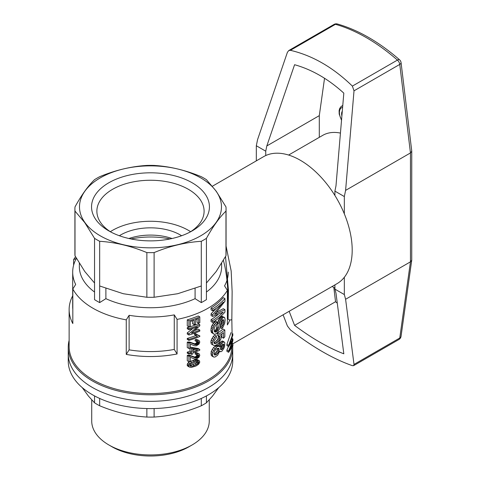 <?xml version="1.0" encoding="UTF-8"?>
<svg xmlns="http://www.w3.org/2000/svg" width="480" height="480" viewBox="0 0 480 480"><rect width="100%" height="100%" fill="white"/><g stroke="black" fill="none" stroke-linecap="round" stroke-linejoin="round"><path stroke-width="0.72" d="M72.69 295.83A81.354 46.968 0 0 0 69.132 309.57A81.354 46.968 0 0 0 72.822 323.556L72.822 289.002A81.354 46.968 0 0 0 126.264 319.86L126.264 354.408A81.354 46.968 0 0 0 177.078 353.958L177.078 319.41A81.354 46.968 0 0 0 227.37 290.37L227.37 324.918A81.354 46.968 180 0 0 229.83 319.938M73.602 265.26L73.602 259.668A81.354 46.968 0 0 1 75.54 256.752M231.798 348.078A81.354 46.968 180 0 1 149.202 393.558A81.354 46.968 180 0 1 69.132 346.59L69.132 309.57M212.04 356.088L211.164 355.182L211.164 351.522L213.414 347.652L216.114 345.468L217.056 345.234L219.348 346.362L219.804 347.106L221.352 343.812L219.738 342.882L221.61 341.208L222.534 341.01L224.178 341.958L224.76 342.54L224.694 345.918L224.112 347.862L222.138 351L220.698 351.816L219.804 351.03L217.626 355.242L214.908 357.078L213.612 357L212.04 356.088M218.322 345.768L219.738 342.882M216.816 312.072L223.296 308.7L224.946 309.654L224.946 312.096A83.58 48.252 180 0 1 212.646 322.434L211.074 321.528L211.074 319.698A81.354 46.968 0 0 0 217.938 314.61M211.074 319.698L212.646 320.604A83.58 48.252 180 0 0 223.242 312.096L212.646 316.422L211.074 315.516L211.074 313.86L216.426 308.154M212.646 308.934L212.646 310.764L211.074 309.852L211.074 308.022A81.354 46.968 0 0 0 223.296 297.636L224.946 298.59A83.58 48.252 180 0 1 212.646 308.934L211.074 308.022M194.532 330.588A81.354 46.968 0 0 0 198.216 329.136L199.806 330.054L199.806 331.122A83.58 48.252 180 0 1 188.922 335.01L187.272 334.056L187.272 332.892L192.9 328.404M187.272 332.892L188.922 333.84L197.496 326.724A83.58 48.252 180 0 1 188.922 329.676L187.272 328.722L187.272 327.654A81.354 46.968 0 0 0 198.216 323.796L199.806 324.714A83.58 48.252 180 0 1 188.922 328.608L187.272 327.654M190.356 347.64A81.354 46.968 0 0 0 191.244 347.346L198.15 348.522L199.746 349.44L192.87 348.288A83.58 48.252 180 0 1 191.622 348.702L191.622 352.26A83.58 48.252 180 0 1 188.922 353.1L188.922 354.12L187.272 353.166L187.272 352.152A81.354 46.968 0 0 0 189.99 351.318L189.99 348.156M214.212 331.152L215.316 330.408L216.276 328.878L218.424 320.286L219.738 318.138L222.078 316.242L224.76 317.796L225.138 319.98L224.76 323.112L222.834 327.492L221.928 328.638L220.308 327.708L220.236 325.944L221.742 323.382L222.228 319.992M221.928 328.638L221.856 326.88L223.782 322.866L223.782 320.076L222.834 319.566L221.208 321.468L219.648 328.596L217.464 332.634L215.496 334.098L214.482 334.284L211.428 332.538L210.894 330.264L211.428 326.7L213.072 323.586L215.556 321.072L217.146 321.99L217.224 323.76L214.908 326.496L214.224 328.71L214.392 331.644L215.748 332.088L214.23 331.212M213.978 342.696L215.556 341.892L217.668 339.408L218.424 336.582L218.232 335.766M223.512 338.214L223.512 332.64L220.548 334.782L221.28 336.732L220.992 338.658L218.886 342.828L217.302 344.43L215.58 345.36L214.134 345.582L212.826 344.886L212.466 343.02L212.736 341.106L214.734 337.506L216.33 336.018L216.492 337.638L213.96 341.082L214.05 343.116L214.734 343.692L215.748 343.584L217.146 342.81L219.27 340.326L219.876 336.762L217.212 335.172L217.44 333.24L223.17 329.052L224.82 330.006L224.82 336.804A83.58 48.252 180 0 1 223.512 338.214L221.88 337.272L221.88 333.87M212.826 344.886L211.248 343.974L210.894 342.114L211.164 340.2L213.156 336.594L214.746 335.106L216.33 336.018M226.902 350.052L228.63 351.048L228.63 352.326L226.902 351.324L226.902 350.052L228.48 346.488M232.92 333.762L228.63 345.354L228.63 346.572L226.902 345.576L226.902 344.358L230.976 332.64M198.594 323.238L198.594 318.462A83.58 48.252 180 0 1 195.384 319.704L195.384 324.174A83.58 48.252 180 0 1 194.1 324.636L194.1 320.166A83.58 48.252 180 0 1 190.284 321.432L190.284 326.412A83.58 48.252 180 0 1 188.922 326.832L187.272 325.878L187.272 319.83A81.354 46.968 0 0 0 198.216 315.972L199.806 316.89L199.806 322.734A83.58 48.252 180 0 1 198.594 323.238L196.998 322.314L196.998 319.092M194.1 324.636L192.486 323.7L192.486 320.718M189.426 367.08L187.776 366.126L187.128 364.848L188.28 362.622L190.128 361.434L195.828 359.52L197.58 359.682L199.614 361.08L199.68 362.526L198.468 364.398L195.852 366.078L191.274 367.416L189.426 367.08L188.922 366.57L189.066 364.644L189.924 363.57L188.28 362.622M188.28 341.988L189.924 342.936L189.426 342.99A83.58 48.252 180 0 1 188.922 343.14L188.922 348.48L187.272 347.526L187.272 342.186A81.354 46.968 0 0 0 187.776 342.042L189.78 342.084L194.64 343.812L196.092 343.254L197.172 341.55M189.924 342.936L191.412 343.026L195.45 344.73L197.04 344.586L198.276 343.644L198.786 342.366L198.21 341.484L196.644 341.688L195.042 340.764L195.24 339.672L196.482 339.39L199.044 340.482L199.806 341.994L198.978 344.118L196.248 345.858L194.376 345.732L190.356 344.028L190.356 348.042A83.58 48.252 180 0 1 188.922 348.48M195.438 335.226L197.496 336.432A83.58 48.252 180 0 1 188.922 339.384L188.922 340.398L187.272 339.444L187.272 338.43A81.354 46.968 0 0 0 195.894 335.508L194.31 334.128A81.354 46.968 0 0 0 195.57 333.654L197.172 334.578A83.58 48.252 180 0 1 195.918 335.052L194.31 334.128M197.394 334.812L199.806 335.844L199.806 336.504A83.58 48.252 180 0 1 188.922 340.398M187.272 355.404L188.922 356.352A83.58 48.252 180 0 0 189.426 356.202L191.412 356.238L195.45 357.942L197.04 357.798L198.276 356.856L198.786 355.578L198.21 354.696L196.644 354.9L195.042 353.976L195.24 352.884L196.482 352.608L199.044 353.694L199.806 355.206L198.978 357.33L196.248 359.07L194.376 358.944L190.356 357.24L190.356 361.254A83.58 48.252 180 0 1 188.922 361.692L187.272 360.738L187.272 355.404A81.354 46.968 0 0 0 187.776 355.254L189.78 355.296L194.64 357.024L196.092 356.466L197.172 354.762M232.35 342.744A82.242 47.484 180 0 1 232.554 344.238M232.71 346.242A82.242 47.484 180 0 1 232.728 347.316A82.242 47.484 180 0 1 150.486 394.8A82.242 47.484 180 0 1 68.244 347.316A82.242 47.484 180 0 1 69.132 340.356M68.244 347.316L68.244 361.11A82.242 47.484 180 0 0 92.334 394.686A82.242 47.484 180 0 0 181.962 404.982A82.242 47.484 180 0 0 232.728 361.11L232.728 353.85A82.242 47.484 180 0 1 150.486 401.334A82.242 47.484 180 0 1 68.244 353.85A82.242 47.484 0 0 0 92.334 387.426A82.242 47.484 0 0 0 181.962 397.722A82.242 47.484 0 0 0 232.728 353.85L232.728 347.316M72.822 289.002L75.678 284.448A77.796 44.916 180 0 1 72.69 272.112L72.69 306.666A77.796 44.916 0 0 0 72.822 309.3M72.69 272.112A77.796 44.916 180 0 1 76.41 258.384A958.95 553.65 -120 0 0 73.602 259.668M126.264 354.408L129.12 349.854A77.796 44.916 0 0 0 174.264 349.434L174.264 314.88A77.796 44.916 180 0 1 129.12 315.306L126.264 319.86M177.078 353.958A958.95 553.65 -120 0 0 174.264 349.434M129.12 349.854L129.12 315.306M218.964 350.778L218.964 348.6L218.418 348.174L216.576 348.9A83.58 48.252 180 0 1 215.916 349.386L214.65 350.982L213.876 353.598L214.65 355.074L216.576 354.48L218.418 352.182L218.964 350.778L217.362 349.854L217.53 348.348M218.418 352.182L216.822 351.258L217.362 349.854M213.612 357L212.736 356.094L212.466 354.522L212.736 352.434L213.702 350.406L216.654 347.1L217.704 346.386L219.348 346.362M218.652 346.152L217.056 345.234M215.748 332.088L216.9 331.32L217.866 329.796L220.026 321.216L222.9 317.58L221.274 316.638M222.138 318.246L220.518 317.31M212.736 341.106L211.164 340.2M212.466 343.02L210.894 342.114M198.276 356.856L196.674 355.932M197.688 357.39L196.092 356.466M214.992 348.564L213.414 347.652M213.702 350.406L212.124 349.494M213.612 334.086L213 333.444L212.466 331.176L213.612 326.07L212.04 325.164M213 327.606L211.428 326.7M189.924 363.57L191.76 362.376L196.116 360.744L199.17 360.606M198.402 360.414L196.806 359.49M192.108 366.276L194.442 365.628L197.952 363.792L198.786 362.286L198.594 361.704L196.644 361.608L190.776 364.014L190.14 364.722L190.14 365.994L192.108 366.276L190.482 365.334L195.042 363.732L196.35 362.874L197.118 361.566M193.146 343.77L191.52 342.834M192.18 343.332L190.548 342.396M215.244 332.184L214.488 331.746M197.04 357.798L195.438 356.874M196.248 357.948L194.64 357.024M219.648 336.348L219.168 336.066M188.922 354.12A83.58 48.252 180 0 0 191.622 353.274L191.622 354.396L190.374 353.676M197.628 350.1A83.58 48.252 180 0 1 192.87 351.84L192.87 349.248L197.628 350.1M192.87 350.346A81.354 46.968 0 0 0 194.868 349.62M216.576 354.48L214.992 353.562L216.822 351.258M213.966 354.066L214.992 353.562M215.496 355.002L213.972 354.126M199.746 349.44L199.746 350.256A83.58 48.252 180 0 1 192.87 352.86L192.87 353.976A83.58 48.252 180 0 1 191.622 354.396M189.426 356.202L187.776 355.254M224.946 298.59L224.946 301.29L214.65 314.394L215.58 313.998L215.238 313.8M222.834 348.402L223.914 345.198L223.782 344.382L222.834 344.136L220.92 346.476L220.476 349.398L221.424 349.758L222.834 348.402L221.208 347.46L222.222 344.652M189.924 356.154L188.28 355.2M218.964 348.6L218.274 348.198M219.192 349.542L217.596 348.618M228.63 351.048L232.536 340.908L228.63 346.572M197.04 336.15L194.574 334.482M196.578 335.82L194.976 334.896M211.074 313.86L212.646 314.772L223.38 302.112A83.58 48.252 180 0 1 212.646 310.764M189.954 365.364L190.482 365.334M190.776 366.354L190.134 365.982M228.63 345.354L226.902 344.358M196.644 341.688L196.842 340.596L198.078 340.314L196.482 339.39M196.842 340.596L195.24 339.672M217.146 342.81L215.556 341.892M215.748 343.584L214.164 342.672M212.736 352.434L211.164 351.522M212.466 354.522L210.894 353.61M188.922 339.384L187.272 338.43M217.548 353.478L215.958 352.56M192.87 348.288L191.244 347.346M198.66 356.19L197.064 355.272M190.638 356.13L189 355.188M195.45 344.73L193.842 343.8M194.442 344.382L192.828 343.452M217.866 329.796L216.276 328.878M217.464 330.63L215.874 329.712M214.734 337.506L213.156 336.594M213.528 339.282L211.95 338.376M191.412 356.238L189.78 355.296M188.922 356.352L188.922 361.692M232.92 334.98L229.368 344.772L232.92 338.988L232.122 338.526M230.298 343.608L229.992 343.428M215.58 313.998L224.946 309.654M216.816 313.614L215.91 313.086M194.442 365.628L192.828 364.692M219.804 338.922L218.202 337.992M219.27 340.326L217.668 339.408M220.698 344.754L219.09 343.83M222.138 349.26L220.518 348.324L221.208 347.46M222.696 325.716L221.07 324.774M221.856 326.88L220.236 325.944M197.04 344.586L195.438 343.662M196.248 344.736L194.64 343.812M197.496 336.432L195.894 335.508M213 333.444L211.428 332.538M198.534 363L196.938 362.082M197.952 363.792L196.35 362.874M194.442 361.308L192.828 360.372M191.76 362.376L190.128 361.434M219.576 322.56L217.974 321.636M219.192 323.928L217.596 323.004M188.922 353.1L187.272 352.152M197.688 344.178L196.092 343.254M223.38 324.33L221.742 323.382M223.914 345.198L222.522 344.4M223.782 346.212L222.138 345.264M196.182 335.412L195.918 335.052M197.172 334.578L199.11 335.784L197.514 334.86M198.402 335.508L197.622 335.058M192.18 356.55L190.548 355.608M220.176 345.828L218.574 344.898M188.922 343.14L187.272 342.186M221.352 343.812L223.242 342.15L221.61 341.208M222.138 342.984L220.518 342.048M213.612 326.07L215.832 323.142L214.248 322.224M214.65 324.498L213.072 323.586M189.066 364.644L187.416 363.69M197.43 360.444L195.828 359.52M232.92 338.988L232.92 340.5L231.066 346.686L229.368 350.52L232.92 344.448L232.92 345.726L228.63 352.326M195.45 357.942L193.842 357.012M223.914 321.42L222.27 320.472M223.782 322.866L222.138 321.918M196.644 354.9L196.842 353.808L195.24 352.884M220.698 320.016L219.09 319.086M220.026 321.216L218.424 320.286M198.786 342.366L197.31 341.514M198.66 342.978L197.064 342.054M216.408 331.776L214.824 330.864M223.782 344.382L223.308 344.106M221.352 319.068L219.738 318.138M189.426 342.99L187.776 342.042M220.026 337.506L218.424 336.582M212.466 331.176L210.894 330.264M212.646 332.454L211.074 331.548M230.442 349.08L230.142 348.906M217.704 346.386L216.114 345.468M220.176 351.576L219.708 351.306M191.622 352.26L189.99 351.318M193.146 356.982L191.52 356.046M191.412 343.026L189.78 342.084M190.638 342.918L189 341.976M212.736 356.094L211.164 355.182M219.876 336.762L218.274 335.838M198.786 362.286L197.484 361.536M188.778 365.802L187.128 364.848M198.078 340.314L199.044 340.482M199.806 324.714L199.806 325.836L191.412 333.168A83.58 48.252 180 0 0 199.806 330.054M218.34 341.616L216.744 340.692M196.644 364.662L195.042 363.732M199.11 335.784L199.806 335.844M198.594 354.996L198.066 354.69M194.442 357.6L192.828 356.664M216.654 347.1L215.07 346.182M198.276 343.644L196.674 342.72M216.9 331.32L215.316 330.408M223.782 320.076L222.894 319.566M198.594 341.784L198.066 341.478M232.92 344.448L232.002 343.92M218.808 336.096L219.036 334.158L224.82 330.006M219.036 334.158L217.44 333.24M198.786 355.578L197.31 354.726M218.184 328.848L216.588 327.93M215.832 323.142L217.146 321.99M196.116 360.744L194.508 359.814M188.922 366.57L187.272 365.616M199.806 316.89A83.58 48.252 180 0 1 188.922 320.784L188.922 326.832M188.922 320.784L187.272 319.83M212.646 320.604L212.646 322.434M191.622 348.702L190.356 347.97M223.242 342.15L224.178 341.958M223.38 347.328L221.742 346.386M188.922 333.84L188.922 335.01M196.842 353.808L198.078 353.526L196.482 352.608M221.424 349.758L220.458 349.2M212.646 329.232L211.074 328.32M198.078 353.526L199.044 353.694M222.9 317.58L224.304 317.25M223.716 317.184L222.078 316.242M188.922 328.608L188.922 329.676M212.646 314.772L212.646 316.422M74.91 209.004L74.91 253.686A75.576 43.632 0 0 0 75 255.78L84.768 271.494L94.542 283.02L94.542 299.634A75.576 43.632 0 0 0 99.672 302.598L99.672 241.302A75.576 43.632 180 0 1 94.542 238.344L84.768 222.624L75 211.098A75.576 43.632 180 0 1 74.91 209.004A75.576 43.632 180 0 1 75 206.91C81.516 195.054 88.026 185.97 94.542 179.67A75.576 43.632 180 0 1 99.672 176.706C115.404 170.172 131.13 166.41 146.862 165.426A75.576 43.632 180 0 1 154.11 165.426C169.842 166.41 185.574 170.172 201.3 176.706A75.576 43.632 180 0 1 206.43 179.67L216.204 191.196L225.972 206.91A75.576 43.632 180 0 1 226.062 209.004A75.576 43.632 180 0 1 225.972 211.098C219.462 217.404 212.946 226.488 206.43 238.344A75.576 43.632 180 0 1 201.3 241.302C185.574 242.286 169.842 246.048 154.11 252.588A75.576 43.632 180 0 1 146.862 252.588C131.13 246.048 115.404 242.286 99.672 241.302M79.356 263.292L79.356 266.67A71.13 41.064 0 0 0 94.542 292.032M99.672 285.984L123.264 293.718L146.862 297.27L146.862 252.588M75 255.78L75 211.098M94.542 283.02L94.542 238.344M206.43 292.032A71.13 41.064 0 0 0 221.616 266.67L221.616 263.292M228.282 272.112A77.796 44.916 180 0 1 224.562 285.84A958.95 553.65 60 0 1 227.37 290.37M99.672 302.598L105.888 298.662A71.13 41.064 0 0 0 195.084 298.662L201.3 302.598A75.576 43.632 0 0 0 206.43 299.634L206.43 283.02L216.204 271.494L225.972 255.78A75.576 43.632 0 0 0 226.062 253.686L226.062 209.004M177.078 319.41A958.95 553.65 -120 0 0 174.264 314.88M195.084 298.662L195.084 288.414M105.888 298.662L105.888 288.414M130.986 238.956A57.792 33.366 180 0 1 169.992 238.956M146.862 297.27A75.576 43.632 0 0 0 154.11 297.27L154.11 252.588M84.9 222.528A70.986 40.986 0 0 0 206.808 231.792A70.986 40.986 0 0 0 159.75 166.212A70.986 40.986 0 0 0 84.9 222.528M96.03 219.864A58.944 34.032 0 0 0 108.81 230.904A58.944 34.032 0 0 0 192.168 230.904A58.944 34.032 0 0 0 197.25 186.126A58.944 34.032 0 0 0 121.014 177.372A58.944 34.032 0 0 0 96.03 219.864M190.188 231.996A53.61 30.948 0 0 0 204.096 211.2A53.61 30.948 0 0 0 150.486 180.252A53.61 30.948 0 0 0 96.876 211.2A53.61 30.948 0 0 0 100.962 223.044A53.61 30.948 0 0 0 110.784 231.996M190.632 231.708A53.61 30.948 0 0 0 110.34 231.708M181.62 235.74A42.234 24.384 0 0 0 180.348 234.978A42.234 24.384 0 0 0 119.352 235.74M172.056 238.512A42.234 24.384 0 0 0 128.916 238.512M154.11 297.27L177.708 293.718L201.3 285.984L201.3 241.302M225.972 255.78L225.972 211.098M206.43 283.02L206.43 238.344M201.3 302.598L201.3 285.984M227.37 313.518A77.796 44.916 0 0 0 228.15 309.3M209.262 399.882L209.262 421.002A58.776 33.93 180 0 1 192.048 444.996A58.776 33.93 180 0 1 108.924 444.996A58.776 33.93 180 0 1 91.716 421.002L91.716 399.882M192.048 444.996L188.904 446.814A54.33 31.368 180 0 1 112.068 446.814L108.924 444.996M218.73 387.612L212.514 396.114L206.43 402.804A75.576 43.632 180 0 1 201.3 405.768C185.574 412.308 169.842 416.07 154.11 417.054A75.576 43.632 180 0 1 146.862 417.054C131.13 416.07 115.404 412.308 99.672 405.768A75.576 43.632 180 0 1 94.542 402.804L88.452 396.108L82.242 387.612M94.542 395.916L94.542 402.804M99.672 398.448L99.672 405.768M146.862 408.546L146.862 417.054M154.11 408.546L154.11 417.054M201.3 398.448L201.3 405.768M206.43 395.916L206.43 402.804M228.084 318.936C228.288 305.364 228.846 280.092 223.374 260.352M226.062 246.048L231.174 271.002L232.134 291.696L231.834 319.59A2.22 1.284 180 0 1 229.416 319.866A2.22 1.284 180 0 1 228.042 318.684A2.22 1.284 180 0 1 228.054 318.558L228.456 290.46L225.528 256.584M231.834 319.59L232.134 336.696M232.134 337.842L232.008 340.602M232.53 343.998L337.002 283.68A73.35 42.348 -120 0 0 337.002 198.978A73.35 42.348 -120 0 0 263.652 156.63L212.4 186.222M333.816 287.472L335.544 301.728L294.582 325.38C311.934 338.376 328.35 347.85 343.818 353.802L335.982 293.136L334.908 289.122L334.908 284.892M335.544 301.728A163.374 94.326 -120 0 0 337.272 303.15M289.164 311.298L294.582 325.38M332.13 286.494L334.908 288.096M344.334 213.87L344.334 196.56L334.908 191.118L335.982 185.862L343.818 93.138C328.35 79.056 311.934 69.576 294.582 64.716L266.82 145.932L319.296 115.644L324.54 78.264M256.32 160.866L256.32 145.746L257.58 139.572L287.388 52.356L288.744 50.568L334.02 24.426A4.446 2.568 60 0 1 335.46 24.312A4.446 3.12 -74.3 0 1 337.446 24A4.446 4.446 0 0 0 334.02 24.426M265.746 155.55L265.746 151.188L256.32 145.746M411.756 151.206L410.454 152.94L345.6 190.386L354.012 90.822L399.762 64.41A4.446 2.16 -6.9 0 0 401.064 62.622L411.75 151.056L411.738 260.178L410.454 261.84L345.6 299.28L344.334 294.564L334.908 289.122M344.334 294.564L344.334 277.26M334.908 195.48L334.908 191.118M401.064 62.622A4.446 4.446 0 0 0 399.576 59.808A4.446 1.848 131.1 0 0 397.428 60.09A4.446 2.568 60 0 1 399.762 64.41L410.454 152.94L410.454 261.84L399.762 338.016A4.446 2.568 60 0 1 398.874 339.534A4.446 4.446 0 0 0 401.052 336.3A4.446 2.916 -172 0 1 399.762 338.016L354.012 364.428L345.6 299.28M354.012 90.822L352.374 86.1C333.108 67.398 312.45 55.47 290.406 50.322L288.744 50.568M265.746 151.188L266.82 145.932M344.334 196.56L345.6 190.386M283.098 314.802L287.388 325.962L290.406 329.886C312.45 346.986 333.108 358.914 352.374 365.664L353.598 365.67L354.012 364.428M319.296 137.34L319.296 115.644M288.618 155.046L322.752 135.342A62.238 35.934 60 0 1 340.44 133.092M341.886 115.95A7.56 4.362 60 0 1 342.288 111.216M218.418 327.702L216.822 326.778M228.042 318.684L228.456 290.49M352.374 86.1L397.428 60.09A176.712 102.024 -120 0 0 335.46 24.312L290.406 50.322M342.762 105.606A12.006 6.93 -120 0 0 341.898 105.978L340.632 107.022L339.612 108.708L339.108 110.676L339.192 114.066L341.52 120.306M342.624 107.286A10.668 6.162 -120 0 0 341.556 119.88M337.446 24C358.32 30.006 379.026 41.94 399.576 59.808M411.738 260.178L401.052 336.3M353.598 365.67L398.874 339.534M342.774 105.468L341.898 105.978"/></g></svg>
